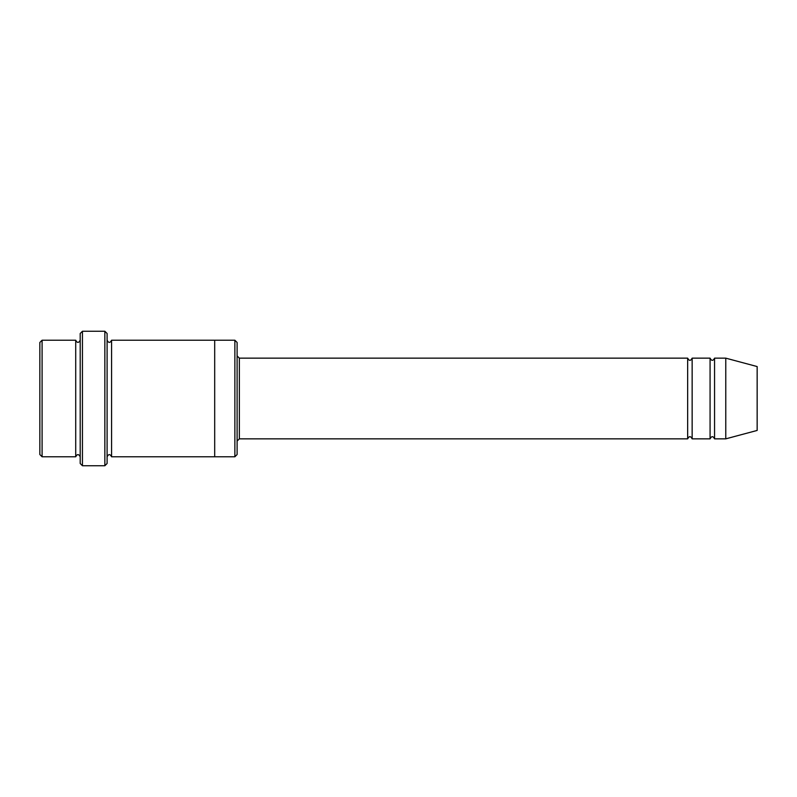 <?xml version="1.0" encoding="UTF-8"?>
<svg xmlns="http://www.w3.org/2000/svg" width="797" height="797" viewBox="0 0 797 797"><rect width="100%" height="100%" fill="white"/><g stroke="black" fill="none" stroke-linecap="round" stroke-linejoin="round"><path stroke-width="1.2" d="M687.662 438.848L239.349 438.848L239.349 358.152L687.662 358.152L687.662 438.848C689.156 435.959 690.65 435.959 692.145 438.848L692.145 358.152L710.077 358.152L710.077 438.848C711.572 435.959 713.066 435.959 714.56 438.848L714.56 358.152L725.768 358.152L725.768 438.848L714.56 438.848M237.107 342.461L237.107 454.539L234.866 456.781L234.866 340.219L237.107 342.461M80.198 340.219C78.704 343.108 77.209 343.108 75.715 340.219L75.715 456.781C77.209 453.892 78.704 453.892 80.198 456.781M42.092 340.219L39.85 342.461L39.85 454.539L42.092 456.781L42.092 340.219L75.715 340.219M725.768 438.848L757.15 430.44L757.15 366.56L725.768 358.152M104.855 331.253L107.097 333.495L107.097 463.505L104.855 465.747L104.855 331.253L82.44 331.253L82.44 465.747L104.855 465.747M107.097 456.781C108.591 453.892 110.086 453.892 111.58 456.781L111.58 340.219C110.086 343.108 108.591 343.108 107.097 340.219M82.44 465.747L80.198 463.505L80.198 333.495L82.44 331.253M111.58 456.781L214.692 456.781L214.692 340.219L234.866 340.219M692.145 438.848L710.077 438.848M42.092 456.781L75.715 456.781M714.56 358.152C713.066 361.041 711.572 361.041 710.077 358.152M692.145 358.152C690.65 361.041 689.156 361.041 687.662 358.152M214.692 456.781L234.866 456.781M111.58 340.219L214.692 340.219M239.349 358.152L237.107 355.91M239.349 438.848L237.107 441.09"/></g></svg>
